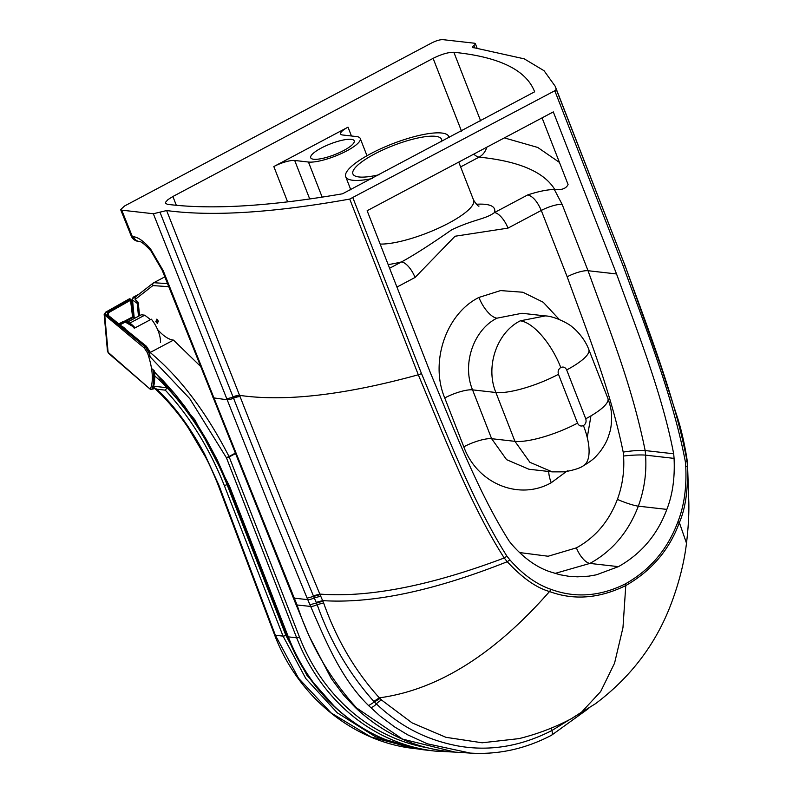 <?xml version="1.0" encoding="UTF-8"?>
<svg xmlns="http://www.w3.org/2000/svg" width="793" height="793" viewBox="0 0 793 793"><rect width="100%" height="100%" fill="white"/><g stroke="black" fill="none" stroke-linecap="round" stroke-linejoin="round"><path stroke-width="1.19" d="M343.617 150.561A23.354 5.789 158.7 0 1 310.707 157.787A23.354 5.789 158.7 0 1 321.304 148.033A23.354 5.789 158.7 0 1 354.213 140.807A23.354 5.789 158.7 0 1 343.617 150.561M379.678 174.589A47.58 11.786 158.7 0 1 352.915 173.935A47.58 11.786 158.7 0 1 374.504 154.06A47.58 11.786 158.7 0 1 441.572 139.34A47.58 11.786 158.7 0 1 441.582 141.719M372.244 178.534A55.312 13.699 158.7 0 1 345.718 176.75A55.312 13.699 158.7 0 1 370.807 153.644A55.312 13.699 158.7 0 1 448.769 136.525A55.312 13.699 158.7 0 1 449.007 137.784M554.981 573.438L589.913 563.417C612.305 551.115 628.443 532.034 638.335 506.162C644.342 489.668 646.751 472.668 645.571 455.152A108.007 94.694 96.5 0 0 645.165 450.553C631.377 382.86 609.42 330.324 588.039 270.72L562.148 204.386L554.337 189.468C547.269 189.616 538.417 191.43 527.781 194.89L494.485 212.564C485.326 219.393 474.591 219.017 451.782 229.752C430.649 244.472 413.896 255.187 401.545 261.908A16.266 6.701 62 0 1 415.046 277.471L455.033 236.245L507.986 228.126L541.282 210.452L567.173 276.787C587.99 334.091 610.779 391.286 623.199 452.119A91.73 80.43 -83.5 0 1 623.556 456.034C624.547 470.943 622.505 485.385 617.41 499.372C609.034 521.279 595.365 537.446 576.412 547.854L548.122 556.24L519.395 552.533M559.263 319.47L543.225 302.252L522.894 292.24L500.591 290.585L478.942 297.434C445.983 313.75 429.697 362.173 444.734 397.947L463.796 446.796A21.689 5.373 158.7 0 1 491.62 438.698L506.578 459.662L528.931 469.238L552.245 471.875L529.902 462.309L514.944 441.344A48.809 12.093 -21.3 0 0 577.532 423.135L558.47 374.296C557.628 371.372 558.391 369.112 560.78 367.516A48.809 20.112 -118 0 0 520.267 320.828C496.775 332.515 485.177 366.762 495.883 392.505L514.944 441.344L529.902 462.309L552.245 471.875L564.358 471.845C573.488 470.209 579.693 468.276 582.984 466.036C594.235 459.335 595.593 456.827 600.212 451.514C607.369 441.483 607.864 437.974 609.549 432.958C611.076 428.359 611.72 422.382 611.502 415.036C611.482 410.705 610.273 405.154 607.884 398.393A48.809 12.093 -21.3 0 1 585.74 418.783A48.809 12.093 -21.3 0 0 607.884 398.393L588.822 349.554A48.809 12.093 158.7 0 1 566.678 369.934L585.74 418.783C586.582 421.707 585.819 423.968 583.43 425.563A48.809 20.112 62 0 1 582.984 466.026M495.883 392.505A48.809 12.093 158.7 0 0 558.47 374.296A48.809 12.093 158.7 0 1 495.883 392.505L472.559 389.859C461.833 364.344 473.451 329.819 496.943 318.181L521.992 313.275L545.316 315.911L520.267 320.828M545.326 315.911C554.426 316.1 569.909 324.159 572.586 327.321C576.075 329.819 584.828 338.71 588.812 349.554A48.809 12.093 158.7 0 0 588.763 349.426A48.809 12.093 158.7 0 1 588.822 349.554A48.809 12.093 158.7 0 1 566.678 369.934C565.34 367.278 563.377 366.465 560.78 367.516M556.28 89.421L624.844 265.13L555.209 86.278L556.28 89.421L554.793 90.759L349.723 199.073C272.921 212.821 211.89 216.648 166.629 210.551L153.346 213.743L121.735 210.155L120.635 209.61L124.57 205.982L431.779 42.891C436.269 40.661 439.976 39.581 442.91 39.65L474.521 43.228L475.354 43.645L477.079 48.145M554.793 90.759L623.367 266.478L624.844 265.13C648.565 330.185 675.686 399.801 686.986 460.961A118.881 103.477 -84.3 0 1 687.442 466.066C688.165 489.678 685.469 508.521 679.363 522.607C669.391 549.817 651.539 570.801 625.776 585.561C599.31 598.527 573.894 600.519 549.519 591.538C536.237 587.752 522.151 577.81 507.262 561.722A118.861 104.894 -82.5 0 1 504.239 557.975C471.954 507.857 444.903 438.549 418.308 374.782L349.723 199.073M527.781 194.89C532.827 196.287 537.337 201.472 541.282 210.452A16.266 4.034 -21.3 0 1 562.148 204.386M553.306 111.902L616.538 273.952C638.107 333.278 662.433 394.914 673.663 453.784A108.007 94.694 -83.5 0 1 674.07 458.384C674.992 477.782 672.583 494.782 666.844 509.393C657.417 534.71 641.279 553.792 618.421 566.648L596.415 574.816L588.743 576.164L577.473 576.828L568.66 576.263L559.749 574.697L549.599 571.634C536.336 567.054 523.767 558.004 511.872 544.494L509.165 541.113C478.407 492.453 454.647 430.827 430.391 372.769L367.139 210.73L553.306 111.902M542.065 117.87L568.075 184.521C566.143 188.546 561.712 190.211 554.783 189.517L554.337 189.468M476.325 204.267A71.578 17.733 -21.3 0 1 494.485 212.564A16.266 6.701 62 0 1 507.986 228.126M176.324 205.308L172.884 196.505L168.007 199.578L165.588 202.235L165.499 203.295L167.462 204.326C211.453 209.818 269.818 206.309 342.536 193.789L534.631 91.81C526.364 70.111 499.441 56.927 453.864 52.279C448.342 52.199 441.414 54.231 433.107 58.355L461.516 131.142M348.008 127.167A16.266 4.034 -21.3 0 0 340.633 133.958A16.266 4.034 -21.3 0 0 342.695 134.998L356.463 136.555A29.827 7.385 158.7 0 1 360.24 138.458A29.827 7.385 158.7 0 1 341.139 153.654A29.827 7.385 158.7 0 1 308.457 162.04L294.689 160.473A16.266 4.034 -21.3 0 0 273.823 166.55L348.008 127.167L351.458 135.99M534.363 91.096L534.631 91.81M172.884 196.505L433.107 58.355M356.592 707.931L402.547 739.096L454.984 752.121C417.197 749.375 383.981 734.496 355.314 707.485L355.314 707.485A8.673 3.469 133.7 0 1 355.304 707.485A8.673 3.469 133.7 0 0 356.592 707.931C329.64 678.312 309.805 644.005 297.088 605A8.673 2.201 157.9 0 1 295.967 604.444L309.042 635.887L331.266 678.521L343.458 694.906L355.314 707.485M153.346 213.743L269.253 505.756L307.099 598.13A2274.473 2174.961 126.4 0 0 307.763 599.667L309.944 604.742A3408.701 3179.593 109.9 0 0 310.668 606.427C325.953 641.408 340.97 678.669 368.636 705.601L380.253 716.188L394.686 726.983L407.731 734.853L427.348 743.804L470.289 753.082L454.984 752.121M121.735 210.155L132.332 236.532L133.363 236.651C138.587 237.414 144.385 241.637 150.759 249.319L163.259 270.77A8.673 2.181 158.2 0 1 162.168 270.215L295.967 604.444M555.209 86.278L544.057 70.726L524.262 58.851L472.341 47.352M473.233 47.778C471.835 47.56 472.033 46.807 473.847 45.498L474.769 47.917M474.521 43.228C475.84 43.466 475.622 44.23 473.847 45.498M569.275 719.806L551.859 730.531C520.813 746.421 489.529 751.566 458.017 745.965C425.633 739.78 400.059 726.229 376.397 703.916A198.944 174.153 -84 0 1 374.474 702.063A197.526 172.636 -84.5 0 1 373.81 701.399C349.098 673.644 330.225 641.408 317.18 604.682A6.503 1.685 156.8 0 1 310.668 606.427L297.088 605L294.282 598.14A8.673 2.201 157.9 0 1 293.182 597.585M120.635 209.61L131.232 235.977L132.332 236.532A8.673 7.613 96.6 0 0 138.289 241.369L139.33 241.488C138.874 242.093 139.915 238.792 150.997 251.014L162.168 270.215M518.969 738.62L482.154 742.783L445.953 737.321L412.122 722.899L381.859 700.269A6.503 2.607 -46.8 0 0 376.397 703.916A6.503 2.607 134 0 1 370.589 707.525M381.859 700.269A196.922 172.388 -83.4 0 1 379.986 698.474A198.359 173.201 -84.2 0 1 379.332 697.84C355.026 670.928 336.45 639.287 323.613 602.908L317.18 604.682A3983.943 3397.43 -87.3 0 1 316.457 602.997L309.944 604.742M138.22 303.194L139.181 315.842M133.809 317.309L132.114 299.298A2.171 1.417 -5.4 0 0 132.53 300.032A2.171 1.408 -50.7 0 1 134.096 297.434A2.171 0.892 -118 0 0 133.254 297.177L139.102 294.074M137.962 302.153L137.308 303.947L138.468 316.229M128.962 299.348L129.745 298.802A1.08 0.952 -83.5 0 0 129.239 298.902A1.08 0.952 96.5 0 0 129.219 298.911L129.517 299.06A1.08 0.704 -50.7 0 1 130.31 299.04L129.745 298.802A1.08 0.952 -83.5 0 1 130.131 298.951M105.994 312.363L129.517 299.06L131.123 299.932L130.161 299.585L107.927 312.155L107.382 314.633L145.981 346.263L149.798 352.122L148.906 352.598L145.099 346.739L105.558 314.345L105.568 312.234L129.219 298.911M132.59 317.071L130.538 300.26L108.314 312.829L107.64 314.573M107.382 314.633L146.378 346.254L150.046 351.864L146.378 346.254L145.099 346.739A1.08 0.704 129.3 0 0 144.326 348.028L104.17 314.543L107.471 351.19A3.251 2.121 -5.1 0 0 108.096 352.29A3.251 2.042 130.7 0 0 108.591 353.371L150.62 389.551L108.096 352.29L104.785 315.624A1.08 0.704 129.3 0 1 105.558 314.345M154.278 370.787A57.046 23.512 62 0 1 152.96 388.312L154.576 371.065M152.96 388.312L154.407 388.213M154.764 388.54L151.909 389.145A57.027 23.512 -118 0 0 153.198 369.786M139.469 315.693L137.784 301.796M135.405 299.734L135.088 297.216L153.594 282.764A2.171 0.892 62 0 0 153.535 282.794A2.171 1.982 51.9 0 0 153.267 282.972L153.267 282.972A2.171 1.982 51.9 0 0 152.841 285.599A2.171 1.933 -86.2 0 1 153.812 282.714L167.531 283.636M138.18 302.757L135.117 299.496L135.355 297.048M157.619 323.266L155.904 321.75L158.005 320.64M157.173 323.504L158.313 321.373L156.885 319.083L155.904 321.75M167.105 387.777L165.301 390.156C189.686 416.365 209.342 448.104 224.25 485.366L283.061 636.125A2.171 0.535 -21.3 0 0 285.847 635.312L227.036 484.563C211.87 446.677 191.896 414.412 167.105 387.777L153.862 386.221L153.485 387.38L156.836 389.194L165.301 390.156M418.744 749.038L415.066 748.622L370.955 736.984L331.107 712.927L298.555 678.263L275.369 635.252L218.759 484.88L217.887 484.345M218.759 484.88L204.574 453.993C190.389 427.556 174.48 405.957 156.836 389.194M167.115 387.727A136.327 56.204 -118 0 0 158.927 379.609L160.989 378.509M125.671 321.433L133.67 317.19L132.322 317.041L123.995 321.452M120.169 324.783L126.008 321.68A19.518 8.049 62 0 1 134.285 328.262L151.364 319.192A19.518 8.049 62 0 1 160.404 342.556M133.67 317.19L134.8 318.171M118.95 323.782L122.637 321.829A19.518 8.049 62 0 1 123.916 321.443L119.168 323.96M126.008 321.68L123.916 321.443M158.927 379.609L154.922 376.13M125.849 329.432A19.518 8.049 -118 0 0 121.825 326.141M127.673 321.948L141.263 314.781L127.723 321.968M129.834 323.078L144.742 315.178L141.263 314.781M144.742 315.178L149.738 319.014M157.579 329.541C163.447 336.093 168.75 339.612 173.489 340.108L200.56 366.376M148.093 354.689L189.745 398.631L226.421 457.739L296.681 637.81L288.315 636.868L229.365 485.792L228.572 485.445L217.282 460.019L206.537 439.828L197.685 425.217L184.819 406.531L174.995 394.032L163.358 380.947L153.386 371.203M150.244 352.449L173.489 340.108M479.012 206.041L479.022 206.041C478.476 206.686 476.672 204.723 473.599 200.153A55.312 13.699 158.7 0 1 448.501 223.259A55.312 13.699 158.7 0 1 380.154 244.066M388.173 264.604A71.578 17.733 -21.3 0 0 401.545 261.908L389.591 268.252M478.942 297.434A21.689 8.941 -118 0 0 496.943 318.181M444.734 397.947A21.689 5.373 158.7 0 1 472.559 389.859L491.62 438.698L514.944 441.344M463.796 446.796C477.168 483.76 519.306 500.889 551.254 482.719A21.689 8.941 62 0 1 548.746 471.478M551.254 482.719L567.352 470.824M587.246 437.508L590.963 415.869M396.946 287.076L415.046 277.471M583.43 425.563C580.833 426.614 578.87 425.801 577.532 423.135M323.613 602.908A4418.883 2846.949 -99.9 0 1 322.9 601.233L320.729 596.177A2649.443 2169.281 -90.2 0 1 320.075 594.651L319.837 594.086C292.439 528.237 265.863 462.428 240.091 396.678L239.565 395.36C284.945 401.912 344.529 395.053 418.308 374.782L421.509 373.642L352.935 197.923M421.509 373.642L421.519 373.632C447.817 436.576 473.59 503.406 506.925 556.171L509.859 559.838C522.765 574.489 536.395 584.302 550.778 589.268C575.212 598.309 600.093 596.505 625.399 583.856C650.191 569.919 667.696 549.222 677.906 521.774C684.131 505.934 686.748 487.497 685.747 466.462A117.106 102.684 -83.5 0 0 685.311 461.476C673.128 397.64 646.751 330.81 623.367 266.478M618.421 566.648L589.913 563.417A16.266 6.701 62 0 1 576.412 547.854M666.844 509.393L638.335 506.162A16.266 2.111 20.3 0 1 617.41 499.372M674.07 458.384L645.571 455.152A16.266 1.616 -4 0 0 623.556 456.034M673.663 453.784L645.165 450.553A16.266 1.943 -6.2 0 0 623.199 452.119M616.538 273.952L588.039 270.72A16.266 4.034 -21.3 0 0 567.173 276.787M460.624 166.917L479.081 157.123C518.89 161.148 544.127 171.952 554.783 189.517M486.803 147.211A16.266 14.175 -84.3 0 1 479.081 157.123A16.266 6.701 62 0 1 473.768 154.129M480.677 120.972L453.864 52.279M273.823 166.55L287.611 201.868M309.716 198.984L294.689 160.473M559.452 162.426L537.753 147.458L504.348 137.893M322.156 197.13L308.457 162.04M163.259 270.77L213.941 397.917A8.673 2.181 158.3 0 1 212.921 397.372M320.075 594.651L313.631 596.405L313.384 595.84C285.718 529.298 259.103 463.429 233.548 398.215A6.503 1.626 158.5 0 1 227.026 399.761L213.941 397.917L294.282 598.14L307.763 599.667A6.503 1.685 156.9 0 0 314.286 597.932A2481.059 2267.653 -76.1 0 1 313.631 596.405L307.099 598.13M133.363 236.651A8.673 7.613 96.6 0 0 139.33 241.488M551.363 728.073A6.503 2.686 -118 0 0 551.859 730.531A6.503 2.686 62 0 1 551.551 735.23L588.832 708.318M379.986 698.474L368.636 705.601M322.9 601.233L316.457 602.997L314.286 597.932L320.729 596.177M240.091 396.678A6.503 1.626 -21.4 0 0 233.548 398.215L233.172 397.253L226.649 398.79M239.704 395.717L233.172 397.253L159.958 212.147M166.629 210.551L239.565 395.36A6.503 1.626 -21.4 0 0 233.033 396.896M550.778 589.268A3.251 1.527 -69.5 0 1 549.519 591.538C494.227 654.542 437.498 689.969 379.332 697.84L373.81 701.399M509.859 559.838L507.262 561.722C433.761 590.874 372.224 603.84 322.632 600.618L316.199 602.383M506.925 556.171L504.239 557.975C430.411 585.759 368.943 597.793 319.837 594.086L313.384 595.84M518.919 738.64C537.287 734.1 554.733 727.478 571.257 718.765L581.606 712.124L600.648 691.595L614.555 663.196L622.971 627.6L625.776 585.561A3.251 1.338 -118 0 0 625.399 583.856M571.257 718.765L595.602 703.629C630.921 677.044 656.128 643.688 671.225 603.592C679.066 582.716 684.161 562.594 686.5 543.205L679.363 522.607L677.906 521.774M686.5 543.205C688.294 528.059 689.067 514.528 688.83 502.623L687.531 464.113L687.442 466.066L685.747 466.462M687.531 464.113L686.966 459.018L686.986 460.961L685.311 461.476M138.071 303.987L132.53 300.032L134.186 317.636M134.612 297.851L134.096 297.434L136.317 296.265M153.872 388.481L153.683 387.579M154.486 370.975A56.501 23.294 62 0 1 154.823 376.041M108.522 315.237L107.927 312.155M130.161 299.585L130.538 300.26M131.123 299.932L131.014 300.428M105.568 312.234L104.17 314.563M150.125 356.335A57.027 23.512 -118 0 0 148.906 352.598L147.498 352.905L144.326 348.028M151.909 389.145A1.08 0.932 -157.1 0 1 150.452 388.758A55.936 23.056 -118 0 0 147.498 352.905M134.949 327.906A21.233 8.753 -118 0 0 124.303 321.492M135.078 327.836A20.905 8.614 -118 0 0 127.901 322.156M168.74 286.66L152.841 285.599L135.117 299.496L137.556 301.558M138.279 302.926L139.548 315.654M153.654 282.734L153.594 282.764A2.171 0.892 62 0 1 153.812 282.714L164.825 276.866M157.678 320.184L155.735 321.215M228.017 484.037L227.036 484.563A2.171 0.535 158.7 0 1 224.25 485.366M153.832 387.698C162.05 394.547 177.82 411.825 188.595 428.408L205.367 456.758C208.906 463.29 213.089 472.509 217.916 484.404L274.547 634.826A6.503 1.636 158.8 0 0 275.369 635.252L283.061 636.125L305.811 678.57L337.273 712.808L375.565 736.796L418.089 748.929M335.826 708.03L306.921 675.259L285.847 635.312M274.537 634.826A6.503 1.636 158.8 0 1 274.537 634.816A6.503 1.636 158.8 0 1 274.527 634.787C298.128 697.275 353.827 742.278 415.066 748.622M426.604 747.63A197.764 173.399 -83.5 0 1 299.467 637.007L229.197 456.937L235.392 453.646M235.214 453.2L229.008 456.5A2.171 0.892 62 0 1 229.197 456.937A2.171 0.535 -21.3 0 1 226.421 457.739L229.008 456.5C206.051 411.745 179.763 377.071 150.155 352.488M454.171 752.071L435.079 751.1A199.935 175.293 96.5 0 1 296.681 637.81A2.171 0.535 -21.3 0 0 299.467 637.007M229.365 485.792L194.89 419.834L151.473 368.22M435.079 751.1L426.713 750.148A199.935 175.293 -83.5 0 1 288.315 636.868A6.503 1.616 -21.3 0 1 287.492 636.452L228.543 485.385M350.843 189.894L345.718 176.75M473.599 200.153L458.75 162.099M449.215 137.675L448.769 136.525M366.99 155.735L360.24 138.458M470.289 753.082C498.361 754.837 525.452 748.889 551.551 735.23M131.232 235.977A8.673 8.673 0 0 0 138.289 241.369M686.966 459.018C684.23 442.078 680.82 427.506 676.716 415.304L660.311 364.602L624.26 263.365M132.114 299.298L133.254 297.177M130.31 299.04L131.232 300.111L132.837 317.091M150.62 389.551L154.804 388.57M107.471 351.19L108.591 353.371M124.263 321.482L135.107 327.816M426.713 750.148C366.059 743.874 311.262 698.93 287.492 636.452"/></g></svg>
